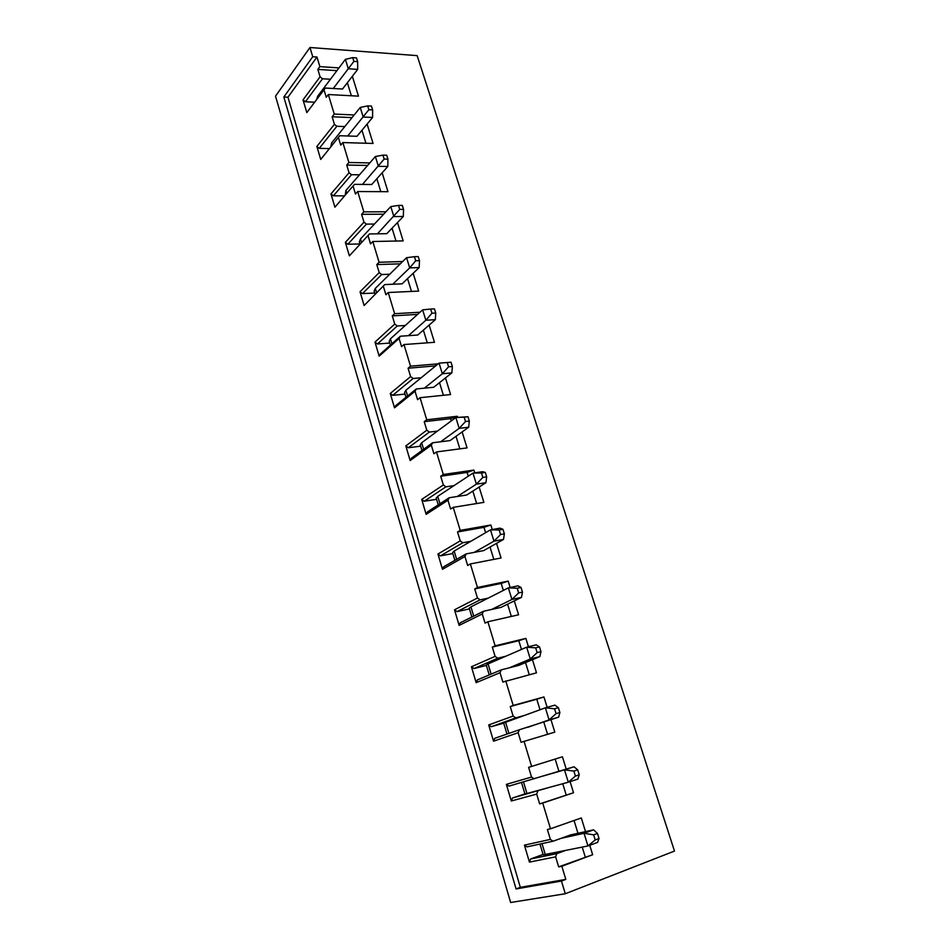 <?xml version="1.0" encoding="UTF-8"?>
<svg xmlns="http://www.w3.org/2000/svg" width="950" height="950" viewBox="0 0 950 950"><rect width="100%" height="100%" fill="white"/><g stroke="black" fill="none" stroke-linecap="round" stroke-linejoin="round"><path stroke-width="1.43" d="M357.639 61.643L357.687 69.386L348.306 68.756L345.408 59.363L352.711 57.618L353.875 61.382L357.639 61.643L356.476 57.891L352.711 57.618M353.875 61.382L333.26 88.492M316.683 99.501L317.621 96.306L345.408 59.363M357.687 69.386L342.522 89.015L325.316 88.053L306.814 112.599L303.026 99.857L320.079 76.808L317.846 69.409L319.877 66.619L316.979 57.024L312.74 56.715L283.836 97.007L516.076 888.939L561.462 881.042L565.286 893.748L510.637 902.5L275.512 96.152L309.961 47.5L312.74 56.715M372.637 109.903L372.59 117.444L363.197 117.04L360.24 107.457L367.674 105.889L368.861 109.725L372.637 109.903L371.438 106.067L367.674 105.889M368.861 109.725L347.7 135.993M330.838 146.727L331.621 142.939L360.24 107.457M372.59 117.444L356.974 136.289L339.732 135.731L320.732 159.434L339.732 135.731M387.933 159.137L387.802 166.476L378.385 166.309L375.369 156.524L382.933 155.135L384.156 159.054L387.933 159.137L386.721 155.23L382.933 155.135M384.156 159.054L362.425 184.431M345.277 194.869L345.907 190.487L375.369 156.524M387.802 166.476L371.723 184.502L354.445 184.359L334.911 207.183L354.445 184.359M403.548 209.38L403.322 216.493L393.882 216.576L390.806 206.601L398.513 205.402L399.76 209.404L403.548 209.38L402.301 205.39L398.513 205.402M399.76 209.404L377.435 233.831M347.795 244.233L345.361 242.357L363.981 222.181L366.463 224.117L347.795 244.233L360.003 243.972L359.361 241.846L360.454 238.961L390.806 206.601M403.322 216.493L386.769 233.676L369.443 233.961L349.374 255.859L369.443 233.961M419.484 260.668L419.164 267.556L409.699 267.876L406.564 257.699L414.426 256.702L415.684 260.787L419.484 260.668L418.214 256.583L414.426 256.702M415.684 260.787L409.699 267.876L392.766 284.24M375.024 294.061L374.134 291.08L375.298 288.396L406.564 257.699M419.164 267.556L402.111 283.836L384.738 284.584L364.111 305.508L384.738 284.584M435.753 313.013L435.338 319.663L425.849 320.257L422.643 309.854L430.659 309.071L431.953 313.239L435.753 313.013L434.459 308.857L430.659 309.071M431.953 313.239L425.849 320.257L408.393 335.671M390.343 345.159L389.191 341.311L390.438 338.817L422.643 309.854M435.338 319.663L417.762 335.017L400.366 336.229L399.083 338.426L379.157 356.155L380.428 353.994L400.366 336.229M452.366 366.474L451.844 372.875L442.344 373.742L439.066 363.126L451.036 362.223L447.236 362.556L448.554 366.807L452.366 366.474L451.036 362.223M448.554 366.807L442.344 373.742L424.353 388.17M405.983 397.302L404.558 392.54L405.887 390.26L439.066 363.126L447.236 362.556M451.844 372.875L433.734 387.256L416.302 388.954L415.031 391.246L394.511 407.823L395.77 405.567L416.302 388.954M469.324 421.076L468.706 427.215L459.183 428.367L455.846 417.513L467.982 416.729L464.17 417.169L465.512 421.527L469.324 421.076L467.982 416.729M465.512 421.527L459.183 428.367L440.646 441.762M421.942 450.537L420.233 444.814L421.657 442.759L455.846 417.513L464.17 417.169M468.706 427.215L450.051 440.574L432.582 442.783L431.324 445.17L410.162 460.548L411.421 458.197L432.582 442.783M486.661 476.853L485.925 482.719L476.389 484.156L472.981 473.088L482.505 471.699L485.284 472.411L481.46 472.981L482.838 477.423L486.661 476.853L485.284 472.411M482.838 477.423L476.389 484.156L457.282 496.482M438.235 504.866L436.228 498.168L437.736 496.339L472.981 473.088L481.46 472.981M485.925 482.719L466.699 495.009L449.196 497.753L447.949 500.246L426.146 514.354L427.393 511.907L449.196 497.753M504.367 533.841L503.512 539.422L493.976 541.179L490.485 529.851L500.021 528.153L502.966 529.316L499.142 529.993L500.543 534.541L504.367 533.841L502.966 529.316M500.543 534.541L493.976 541.179L474.264 552.366M454.884 560.357L452.556 552.627L454.159 551.036L490.485 529.851L499.142 529.993M503.512 539.422L483.704 550.596L466.177 553.898L464.942 556.498L442.474 569.288L443.709 566.746L466.177 553.898M522.476 592.099L521.491 597.36L511.943 599.45L508.369 587.872L517.928 585.853L521.028 587.456L517.204 588.276L518.641 592.919L522.476 592.099L521.028 587.456M518.641 592.919L511.943 599.45L491.625 609.461M471.877 617.025L469.229 608.226L470.927 606.884L508.369 587.872L517.204 588.276M521.491 597.36L501.066 607.371L483.526 611.254L482.291 613.961L459.135 625.385L460.358 622.725L483.526 611.254M540.977 651.641L539.873 656.592L530.314 659.015L526.656 647.188L536.216 644.836L539.505 646.903L535.669 647.852L537.142 652.602L540.977 651.641L539.505 646.903M537.142 652.602L530.314 659.015L509.354 667.791M489.238 674.916L486.258 665L488.062 663.919L526.656 647.188L535.669 647.852M539.873 656.592L518.807 665.38L501.244 669.869L500.032 672.695L476.152 682.67L477.363 679.903L501.244 669.869M559.894 712.536L558.659 717.155L549.088 719.922L545.359 707.821L554.931 705.126L558.386 707.691L554.551 708.783L556.059 713.64L559.894 712.536L558.386 707.691M556.059 713.64L549.088 719.922L527.476 727.415M506.968 734.065L503.654 722.998L545.359 707.821L554.551 708.783M558.659 717.155L519.353 729.766L518.154 732.723L493.537 741.19L494.736 738.316L519.353 729.766M542.319 776.245L564.49 769.844L573.871 771.091L575.415 776.067L579.251 774.808L577.873 779.083L568.302 782.218L564.49 769.844L574.049 766.781L508.963 786.137L506.362 784.379L511.29 800.992L512.489 797.988L546.001 788.357M575.415 776.067L568.302 782.218L524.958 794.057L521.503 782.515M579.251 774.808L577.707 769.856L573.871 771.091M577.707 769.856L574.049 766.781M561.189 838.292L584.048 833.293L593.631 834.848L595.211 839.931L599.046 838.518L597.526 842.424L587.955 845.951L584.048 833.293L593.619 829.837L570.653 834.896L553.054 841.213L527.024 846.866L524.4 845.132L550.383 839.408L553.054 841.213M595.211 839.931L587.955 845.951L543.198 854.857L539.956 844.051M599.046 838.518L597.479 833.459L593.631 834.848M597.479 833.459L593.619 829.837M309.961 47.5L417.157 55.634L674.488 851.069L565.286 893.748M338.996 67.901L319.877 66.619M352.343 76.297L358.471 96.14L328.332 94.537L326.254 97.268L323.997 89.799M354.196 114.962L334.246 114.095L328.332 94.537M367.104 124.082L373.077 143.45L342.855 142.559L340.729 145.172L338.426 137.56M369.835 162.913L348.887 162.498L342.855 142.559M382.149 172.817L387.968 191.698L357.687 191.544L355.478 194.037L353.139 186.283M385.961 211.767L363.838 211.886L357.687 191.544M397.492 222.549L403.168 240.896L372.804 241.514L370.536 243.889L368.149 235.968M402.646 261.535L379.086 262.271L372.804 241.514M413.167 273.291L418.653 291.092L388.229 292.517L385.902 294.761L383.456 286.674M420.019 312.229L394.642 313.69L388.229 292.517M429.151 325.078L434.471 342.297L403.976 344.553L401.577 346.667L399.083 338.426M438.235 363.803L410.519 366.178L403.976 344.553M445.467 377.934L450.597 394.559L420.054 397.694L417.572 399.665L415.031 391.246M451.262 420.897L450.573 418.641L457.306 416.266L426.74 419.769L420.054 397.694M457.306 416.266L457.627 417.311M462.128 431.918L467.067 447.901L436.478 451.939L433.912 453.767L431.324 445.17M468.255 476.199L467.091 472.423L473.907 470.072L443.294 474.489L436.478 451.939M473.907 470.072L474.762 472.827M479.144 487.041L483.883 502.372L453.233 507.348L450.597 509.022L447.949 500.246M485.616 532.689L483.966 527.333L490.865 525.006L460.204 530.373L453.233 507.348M490.865 525.006L492.266 529.542M496.529 543.352L501.054 557.982L470.369 563.944L467.649 565.464L464.942 556.498M503.358 590.425L501.196 583.419L508.191 581.103L477.482 587.48L470.369 563.944M508.191 581.103L510.162 587.492M514.294 600.887L518.581 614.793L487.861 621.775L485.058 623.129L482.291 613.961M521.479 649.432L518.795 640.692L525.872 638.4L495.14 645.822L487.861 621.775M525.872 638.4L528.449 646.748M532.451 659.692L536.501 672.826L502.859 682.053L500.032 672.695M540.016 709.757L536.786 699.224L543.946 696.956L513.19 705.458L505.744 680.889M543.946 696.956L547.153 707.322M551 719.803L554.812 732.129L521.051 742.294L518.154 732.723M566.212 769.049L562.424 756.794L531.632 766.424L524.032 741.297M570.095 781.636L573.527 792.751L542.723 803.082L539.648 803.878L536.691 794.093L511.29 800.992M585.521 831.618L581.305 817.962L550.501 828.78L542.723 803.082M589.748 845.298L592.658 854.727L561.842 866.258L558.671 866.863L555.643 856.852L529.447 862.101L530.622 858.978L556.819 853.646L564.941 850.666M316.979 57.024L287.957 97.221L520.327 887.336L565.808 879.379L561.842 866.258M565.808 879.379L561.462 881.042M524.4 845.132L529.447 862.101M550.383 839.408L547.378 829.492L550.501 828.78M506.362 784.379L531.537 777.041L528.616 767.339L531.632 766.424M488.704 724.945L513.119 716.039L515.755 717.879L491.281 726.714L488.704 724.945L493.537 741.19M513.119 716.039L510.257 706.562L513.19 705.458M471.426 666.758L495.104 656.379L497.729 658.231L473.991 668.551L471.426 666.758L476.152 682.67M495.104 656.379L492.302 647.104L495.14 645.822M454.504 609.805L477.47 598.001L480.082 599.866L457.057 611.61L454.504 609.805L459.135 625.385M477.47 598.001L474.727 588.929L477.482 587.48M437.938 554.04L460.216 540.871L462.804 542.747L440.468 555.857L437.938 554.04L442.474 569.288M460.216 540.871L457.532 531.988L460.204 530.373M421.717 499.415L443.329 484.951L445.906 486.839L424.223 501.244L421.717 499.415L426.146 514.354M443.329 484.951L440.705 476.247L443.294 474.489M405.816 445.906L426.799 430.196L429.353 432.096L408.322 447.747L405.816 445.906L410.162 460.548M426.799 430.196L424.223 421.681L426.74 419.769M390.248 393.478L410.602 376.58L413.143 378.492L392.73 395.331L390.248 393.478L394.511 407.823M410.602 376.58L408.084 368.232L410.519 366.178M374.989 342.095L394.749 324.057L397.266 325.981L377.447 343.959L374.989 342.095L379.157 356.155M394.749 324.057L392.279 315.887L394.642 313.69M360.026 291.733L379.204 272.603L381.71 274.538L362.473 293.609L360.026 291.733L364.111 305.508M379.204 272.603L376.782 264.587L379.086 262.271M345.361 242.357L349.374 255.859M363.981 222.181L361.606 214.332L363.838 211.886M330.968 193.931L349.054 172.757L351.524 174.705L333.391 195.831L330.968 193.931L334.911 207.183M349.054 172.757L346.726 165.062L348.887 162.498M316.861 146.442L334.424 124.308L336.87 126.267L319.271 148.343L316.861 146.442L320.732 159.434M334.424 124.308L332.144 116.767L334.246 114.095M306.814 112.599L325.316 88.053M287.957 97.221L283.836 97.007M351.358 95.76L347.367 82.745M320.079 76.808L322.513 78.767L305.413 101.757L303.026 99.857M365.952 143.248L361.962 130.269M352.058 117.61L332.144 116.767M344.826 126.564L336.87 126.267M380.831 191.662L376.865 178.743M367.626 165.442L346.726 165.062M359.504 174.812L351.524 174.705M396.008 241.039L392.053 228.19M383.693 214.178L361.606 214.332M374.454 224.034L366.463 224.117M411.481 291.424L407.55 278.635M400.318 263.827L376.782 264.587M389.726 274.229L381.71 274.538M427.274 342.831L423.367 330.125M417.608 314.391L392.279 315.887M405.294 325.47L397.266 325.981M443.401 395.295L439.517 382.66M434.625 366.759L434.387 365.964L408.084 368.232M421.183 377.756L413.143 378.492M434.387 365.964L436.561 365.18M459.859 448.863L456 436.311M450.573 418.641L424.223 421.681M437.416 431.122L429.353 432.096M476.662 503.548L472.827 491.079M467.091 472.423L440.705 476.247M453.981 485.616L445.906 486.839M493.822 559.396L490.022 547.034M483.966 527.333L457.532 531.988M470.891 541.274L462.804 542.747M511.349 616.443L507.585 604.176M501.196 583.419L474.727 588.929M488.181 598.132L480.082 599.866M529.257 674.726L525.528 662.578M518.795 640.692L492.302 647.104M505.839 656.212L497.729 658.231M547.556 734.291L543.863 722.261M536.786 699.224L510.257 706.562M523.878 715.576L515.755 717.879M537.878 791.018L536.691 794.093M573.527 792.751L539.648 803.878M566.2 794.984L562.756 783.75M558.885 771.163L555.168 759.062M531.537 777.041L534.197 778.857M556.819 853.646L555.643 856.852M592.658 854.727L558.671 866.863M585.236 856.924L582.231 847.127M577.98 833.281L574.049 820.503M530.622 858.978L543.067 854.454M520.327 887.336L516.076 888.939M512.489 797.988L524.923 793.927M491.281 726.714L503.702 723.176M473.991 668.551L486.388 665.439M457.057 611.61L469.442 608.914M440.468 555.857L452.841 553.541M424.223 501.244L436.572 499.308M408.322 447.747L420.636 446.179M392.73 395.331L405.021 394.108M377.447 343.959L389.726 343.069M362.473 293.609L374.716 293.039M333.391 195.831L344.423 195.854M319.271 148.343L329.317 148.604M336.918 70.656L317.846 69.409M330.446 79.254L322.513 78.767M305.413 101.757L314.64 102.208M317.621 96.306L318.048 97.696M331.621 142.939L332.239 144.994M345.907 190.487L346.726 193.218M360.454 238.961L361.487 242.393M375.298 288.396L376.556 292.564M390.438 338.817L391.923 343.758M405.887 390.26L407.609 395.996M421.657 442.759L423.617 449.314M437.736 496.339L439.969 503.749M454.159 551.036L456.653 559.336M470.927 606.884L473.706 616.111M488.062 663.919L491.126 674.12M505.554 722.178L508.915 733.388M523.497 781.945L526.989 793.582M542.011 843.612L545.336 854.691"/></g></svg>
